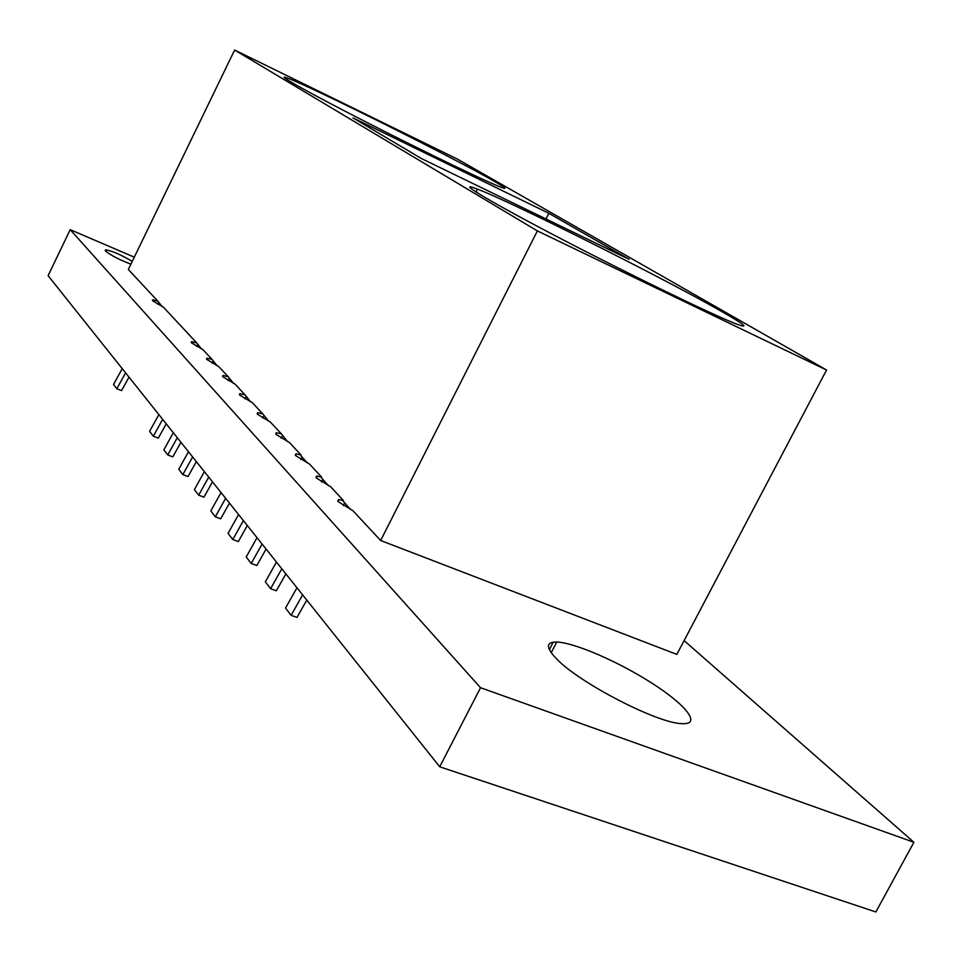 <?xml version="1.0" encoding="UTF-8"?>
<svg xmlns="http://www.w3.org/2000/svg" width="962" height="962" viewBox="0 0 962 962"><rect width="100%" height="100%" fill="white"/><g stroke="black" fill="none" stroke-linecap="round" stroke-linejoin="round"><path stroke-width="1.44" d="M913.9 842.279L875.865 911.964L439.718 766.798L48.1 275.685L70.202 229.665L480.531 687.722L913.9 842.279L684.114 640.608M157.804 301.142L128.331 269.48L234.632 50.036L537.385 230.916L826.55 370.009L676.839 654.413L380.663 540.512L352.862 510.642L338.275 501.719L338.588 499.506L343.458 500.553L330.555 486.688L316.438 478.078L316.69 476.046L321.657 477.128L309.427 463.997L295.755 455.687L295.971 453.823L300.998 454.942L289.394 442.484L276.13 434.463L276.31 432.732L281.397 433.886L270.382 422.053L257.503 414.285L257.648 412.698L262.77 413.876L252.284 402.621L239.791 395.117L239.911 393.638L245.045 394.853L235.077 384.127L222.919 376.851L223.016 375.481L228.174 376.719L218.663 366.51L206.83 359.439L206.914 358.177L212.073 359.439L203.006 349.687L191.486 342.833L191.546 341.654L196.717 342.929L163.372 307.118L152.633 300.781L152.657 299.807L157.804 301.142L162.121 306.541M228.174 376.719L233.525 383.417M196.717 342.929L201.587 349.026M212.073 359.439L217.184 365.813M300.998 454.942L300.697 455.531L307.527 463.119M343.458 500.553L343.145 501.166L350.733 509.668M321.657 477.128L321.356 477.729L328.535 485.762M245.045 394.853L250.661 401.875M281.397 433.886L287.59 441.642M262.77 413.876L268.663 421.26M134.295 257.167L70.202 229.665M130.928 264.117C119.733 259.98 111.279 255.615 105.567 251.046L105.555 249.819C112.085 250.878 120.984 254.738 132.239 261.411M556.385 658.657C545.755 647.498 545.875 641.955 556.745 642.039C574.699 642.592 619.372 662.084 652.861 683.766C686.652 705.459 701.779 724.927 681.926 723.64C657.503 723.436 578.823 682.659 556.385 658.657M439.718 766.798L480.531 687.722M826.55 370.009L457.491 159.139L234.632 50.036M537.385 230.916L380.663 540.512M158.55 302.681L157.696 304.245M122.234 368.65L113.528 384.463L116.835 388.756L121.561 390.632L129.004 377.14M162.662 419.348L153.331 436.207L149.603 431.349L158.874 414.598M196.597 346.416L197.571 344.637M177.309 437.71L167.749 454.942L163.841 449.867L173.328 432.732M211.953 363.071L212.987 361.207M192.64 456.95L182.84 474.579L178.752 469.252L188.48 451.731M228.042 380.519L229.124 378.571M208.73 477.128L198.677 495.165L194.384 489.586L204.365 471.645M244.913 398.821L246.056 396.765M225.637 498.316L215.32 516.798L210.798 510.918L221.044 492.568M262.626 418.037L263.828 415.885M243.398 520.598L232.804 539.526L228.054 533.357L238.576 514.55M281.253 438.239L282.515 435.978M262.097 544.047L251.214 563.467L246.2 556.962L257.022 537.674M300.853 459.511L302.188 457.13M281.818 568.782L270.611 588.696L265.332 581.83L276.455 562.061M321.512 481.938L322.919 479.425M302.633 594.889L291.101 615.331L285.522 608.08L296.969 587.782M343.314 505.603L344.805 502.958M352.97 117.881L421.416 158.538L629.208 259.355L548.833 213.287L352.97 117.881M722.955 312.229C666.401 279.605 511.411 201.852 477.116 188.997C453.787 179.87 487.794 200.541 558.537 237.47C629.04 274.29 713.551 315.332 736.327 323.978C749.759 328.98 745.297 325.06 722.955 312.229M494.288 181.301C454.894 158.465 308.706 85.462 287.253 78.018C273.076 72.715 308.754 92.773 367.712 122.871C426.503 152.922 489.369 183.153 501.911 187.578C507.659 189.61 505.11 187.518 494.288 181.301M552.982 642.243L549.458 649.843M125.589 372.871L116.835 388.756M166.234 423.833L158.309 438.143L153.331 436.207M180.94 442.267L172.811 456.902L167.749 454.942M196.344 461.592L188.023 476.551L182.84 474.579M212.506 481.854L203.968 497.174L198.677 495.165M229.473 503.126L220.707 518.819L215.32 516.798M247.306 525.505L238.311 541.57L232.804 539.526M266.089 549.049L256.83 565.524L251.214 563.467M285.882 573.869L276.371 590.776L270.611 588.696M306.782 600.084L296.981 617.436L291.101 615.331M548.833 213.287L545.959 218.963M152.357 300.421L152.657 299.807M222.559 376.407L223.016 375.481M191.161 342.424L191.546 341.654M206.493 359.018L206.914 358.177M295.31 455.146L295.971 453.823M337.77 501.118L338.588 499.506M315.969 477.513L316.69 476.046M239.406 394.636L239.911 393.638M275.709 433.934L276.31 432.732M257.107 413.792L257.648 412.698M551.214 652.693L556.745 642.039M105.195 250.565L105.555 249.819M476.394 192.292L477.116 188.997M286.953 79.557L287.253 78.018"/></g></svg>
